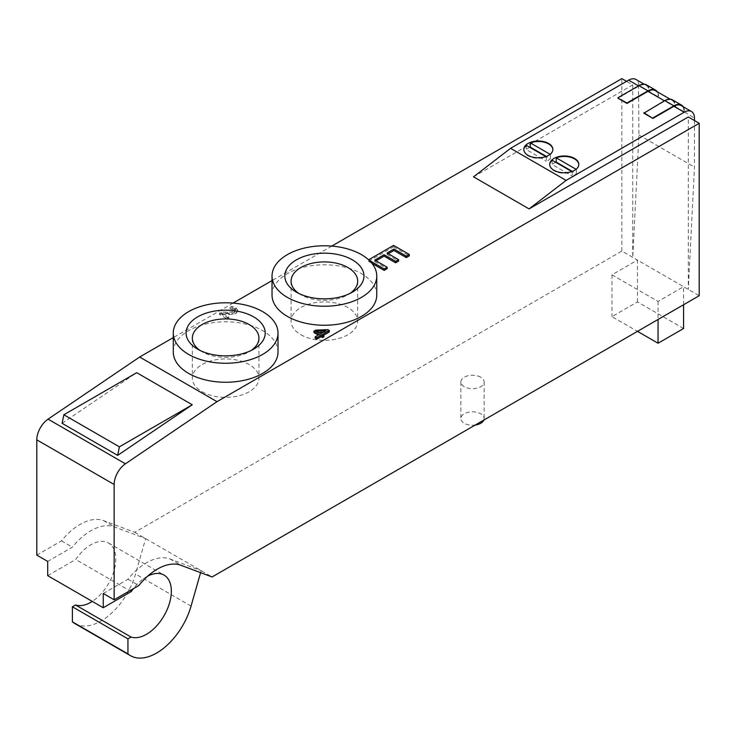 <?xml version="1.0" encoding="UTF-8"?>
<svg xmlns="http://www.w3.org/2000/svg" width="736" height="736" viewBox="0 0 736 736"><rect width="100%" height="100%" fill="white"/><g stroke="black" fill="none" stroke-linecap="round" stroke-linejoin="round"><path stroke-width="0.55" stroke-dasharray="3.68 2.76" d="M376.013 260.82L374.78 261.528L374.78 260.102M374.78 261.528L387.145 268.668M371.901 263.295L368.469 261.317L368.469 259.891M368.469 261.317L393.567 246.827L393.567 245.401M393.567 246.827L409.271 255.898M388.295 253.727L387.062 254.435L387.062 253.009M387.062 254.435L398.59 261.096M331.798 246.082L272.026 280.591M233.054 303.094L173.282 337.603M219.558 314.576L221.343 313.545L227.387 313.554C231.049 313.499 233.367 313.122 234.342 312.404L235.299 311.135L234.278 309.957L230.092 308.798L231.886 307.768L235.851 309.184L237.673 311.392L236.146 313.334L232.981 314.41L222.594 314.649L228.749 318.2L227.295 319.047L219.558 314.576L219.558 313.15L221.343 312.119L227.387 312.128C231.049 312.082 233.367 311.696 234.342 310.978L235.299 309.709L234.278 308.531L230.092 307.372L231.886 306.342L235.851 307.758L237.673 309.966L236.146 311.908L232.981 312.984L222.594 313.223L228.749 316.774L227.295 317.621L219.558 313.15M235.308 311.227L235.299 309.709L235.308 311.227M315.174 338.266L319.479 335.782L318.246 335.064M313.941 332.58L315.707 331.559L327.787 331.062L329.332 331.954M323.684 335.22L322.451 335.929L323.941 336.794M173.282 352.02A52.366 30.231 180 0 1 225.648 321.788A52.366 30.231 180 0 1 278.015 352.02M272.026 295.016A52.366 30.231 180 0 1 324.392 264.785A52.366 30.231 180 0 1 376.758 295.016M36.8 555.119L61.484 540.868A52.366 30.231 -60 0 1 103.564 520.619L134.716 532.312L621.856 251.068L637.486 260.102L611.975 274.822L658.058 301.429L683.569 286.7L699.2 295.725M480.728 377.2A11.638 6.716 0 0 0 468.05 375.746A11.638 6.716 0 0 0 460.865 381.956A11.638 6.716 0 0 0 472.503 388.672A11.638 6.716 0 0 0 484.141 381.956A11.638 6.716 0 0 0 480.728 377.2M147.743 576.113A35.199 20.323 120 0 0 133.345 588.69M103.242 593.483L127.935 579.232A52.366 30.231 -60 0 1 170.016 558.983L201.167 570.676L200.597 572.663M47.702 575.662L75.716 559.489A35.199 20.323 -60 0 1 108.505 543.012A35.199 20.323 -60 0 1 114.154 570.336A35.199 20.323 -60 0 1 92.285 601.404M131.266 591.56L75.716 559.489M74.888 623.576A52.366 30.231 120 0 0 135.516 574.034L145.627 538.614L114.466 526.912A52.366 30.231 120 0 0 72.386 547.161L47.702 561.412M621.856 251.068L621.856 78.623M62.1 423.31L136.721 372.692M221.343 313.545L221.343 312.119M232.098 309.157L232.098 307.731M230.184 308.853L230.184 307.427M230.092 308.798L230.092 307.372M231.886 307.768L231.886 306.342M232.981 314.41L232.981 312.984M229.163 314.686L229.163 313.26M222.594 314.649L222.594 313.223M228.749 318.2L228.749 316.774M227.295 319.047L227.295 317.621M318.909 332.46L316.618 332.562L320.832 335L320.832 333.574M316.618 332.562L316.618 331.136M320.832 335L325.735 332.166L323.067 332.286M325.735 332.166L325.735 330.74M319.479 335.782L319.479 334.356M315.707 331.559L315.707 330.133M327.787 331.062L327.787 329.636M322.451 335.929L322.451 334.503M473.533 176.842L632.758 84.916L626.584 81.346M200.072 350.456A33.295 19.228 0 0 0 202.106 351.734A33.295 19.228 0 0 0 249.191 351.734A33.295 19.228 0 0 0 251.215 350.456M202.106 351.734L197.671 349.168M202.106 391.745A33.295 19.228 0 0 0 238.39 395.913A33.295 19.228 0 0 0 258.943 378.157A33.295 19.228 0 0 0 225.648 358.929A33.295 19.228 0 0 0 192.354 378.148A33.295 19.228 0 0 0 202.106 391.745M298.816 293.443A33.295 19.228 0 0 0 300.84 294.722A33.295 19.228 0 0 0 347.935 294.722A33.295 19.228 0 0 0 349.959 293.443M300.84 294.722L296.415 292.164M300.84 334.733A33.295 19.228 0 0 0 337.125 338.9A33.295 19.228 0 0 0 357.687 321.144A33.295 19.228 0 0 0 324.392 301.916A33.295 19.228 0 0 0 291.088 321.144A33.295 19.228 0 0 0 300.84 334.733M672.41 99.838A15.125 8.731 -60 0 1 675.547 106.766L684.186 112.231A14.545 8.4 120 0 0 681.168 105.57M683.247 106.775A15.125 8.731 -60 0 1 684.59 111.992L675.547 106.766M684.59 111.992L694.471 118.165M643.853 113.188L664.847 101.062A14.545 8.4 -60 0 1 672.115 100.344A14.545 8.4 -60 0 1 675.133 107.005L658.26 97.262A14.545 8.4 120 0 0 655.252 90.611M617.927 98.219L638.922 86.103A14.545 8.4 -60 0 1 646.199 85.385A14.545 8.4 -60 0 1 649.207 92.037L658.674 97.032A15.125 8.731 -60 0 0 657.331 91.807M578.8 164.367L578.8 164.846A14.545 8.4 0 0 1 576.389 169.473L576.049 169.28M571.771 171.562L572.268 171.847L572.268 176.125A14.545 8.4 0 0 0 576.389 173.751L572.268 171.378M549.709 164.606A14.545 8.4 0 0 0 549.709 164.846A14.545 8.4 0 0 0 557.364 172.242A14.545 8.4 0 0 0 572.268 171.847M552.12 160.218L552.12 164.487L572.268 176.125M576.389 169.473L576.389 173.751M555.744 162.306A14.545 8.4 0 0 0 552.12 164.487M646.493 84.879A15.125 8.731 -60 0 1 649.621 91.798L658.674 97.032M649.621 91.798L638.922 86.103A14.545 8.4 120 0 0 635.913 79.442M550.132 154.312L550.464 154.514A14.545 8.4 0 0 0 552.874 149.877A14.545 8.4 0 0 0 552.874 149.638M545.845 156.593L546.351 156.888L546.351 161.166A14.545 8.4 0 0 0 550.464 158.783L546.351 156.409M523.793 149.638A14.545 8.4 0 0 0 523.784 149.877A14.545 8.4 0 0 0 531.438 157.274A14.545 8.4 0 0 0 546.351 156.888M526.194 145.25L526.194 149.528L546.351 161.166M529.828 147.347A14.545 8.4 0 0 0 526.194 149.528M550.464 154.514L550.464 158.783M483.828 420.072A11.638 6.716 0 0 0 484.141 418.536A11.638 6.716 0 0 0 480.728 413.788A11.638 6.716 0 0 0 468.05 412.326A11.638 6.716 0 0 0 460.865 418.536A11.638 6.716 0 0 0 475.162 425.077M683.569 328.514L637.486 301.907L611.975 316.636L637.486 331.356M683.569 304.759L683.569 286.7L637.486 260.102L637.486 301.907M611.975 274.822L611.975 316.636M658.058 301.429L658.058 319.479M134.716 532.312L212.069 576.969M632.758 84.916L632.758 257.37L638.922 135.038L638.517 85.864M694.471 120.548L694.471 167.1L688.298 289.432L688.298 116.978M638.922 135.038L694.471 167.1M61.484 540.868L72.386 547.161M127.935 579.232L138.837 585.525M227.387 313.554L227.387 312.128M234.342 312.404L234.342 310.978M234.278 309.957L234.278 308.531M235.851 309.184L235.851 307.758M236.146 313.334L236.146 311.908M191.056 606.096L135.516 574.034M103.564 520.619L114.466 526.912M170.016 558.983L180.918 565.276M237.673 309.966L237.673 311.392M253.626 349.168L249.191 351.734M258.943 338.137L258.943 378.148M192.354 338.137L192.354 378.148M352.369 292.164L347.935 294.722M357.687 281.134L357.687 321.144M291.088 281.134L291.088 321.144M670.045 99.148L672.115 100.344M549.709 164.367L549.709 164.846M644.12 84.18L646.199 85.385M523.784 149.408L523.784 149.877M552.874 149.408L552.874 149.877M460.865 381.956L460.865 418.536M484.141 381.956L484.141 418.536M108.505 543.012L164.045 575.083"/><path stroke-width="1.1" d="M369.058 260.231L384.174 268.962L387.145 267.242L374.78 260.102L384.091 254.73L395.628 261.381L398.59 259.67L387.062 253.009L393.935 249.044L406.3 256.183L409.271 254.472L393.567 245.401L368.607 259.817M398.59 259.67L398.59 261.096L395.628 262.807L384.091 256.156L376.013 260.82M384.091 256.156L384.091 254.73M384.174 268.962L384.174 270.388L387.145 268.668L387.145 267.242M384.174 270.388L371.901 263.295M406.3 256.183L406.3 257.609L409.271 255.898L409.271 254.472M406.3 257.609L393.935 250.47L393.935 249.044M393.935 250.47L388.295 253.727M395.628 262.807L395.628 261.381M699.2 295.725L212.069 576.969L180.918 565.276A52.366 30.231 120 0 0 138.837 585.525L114.144 599.776L114.144 484.5A17.452 10.074 -60 0 1 125.414 463.8L217.01 401.672L699.2 123.28L699.2 295.725M272.026 280.591L233.054 303.094M173.282 337.603L139.656 357.015L217.01 401.672M323.941 335.368L323.941 336.794L322.589 337.576L321.098 336.711L316.784 339.204L315.174 338.266L315.174 336.84L319.479 334.356L313.941 331.154L315.707 330.133L327.787 329.636L329.332 330.528L322.451 334.503L323.941 335.368L322.589 336.15L321.098 335.285L316.784 337.778L315.174 336.84M318.246 335.064L313.941 332.58L313.941 331.154M329.332 330.528L329.332 331.954L323.684 335.22M278.015 333.022L278.015 352.02A52.366 30.231 180 0 1 245.686 379.951A52.366 30.231 180 0 1 188.618 373.4A52.366 30.231 180 0 1 173.282 352.02L173.282 333.022A52.366 30.231 180 0 1 225.648 302.79A52.366 30.231 180 0 1 278.015 333.022A52.366 30.231 180 0 1 245.686 360.953A52.366 30.231 180 0 1 188.618 354.402A52.366 30.231 180 0 1 173.282 333.022M376.758 276.009L376.758 295.016A52.366 30.231 180 0 1 344.43 322.948A52.366 30.231 180 0 1 287.362 316.388A52.366 30.231 180 0 1 272.026 295.016L272.026 276.009A52.366 30.231 180 0 1 324.392 245.778A52.366 30.231 180 0 1 376.758 276.009A52.366 30.231 180 0 1 344.43 303.94A52.366 30.231 180 0 1 287.362 297.39A52.366 30.231 180 0 1 272.026 276.009M139.656 357.015L48.07 419.143A17.452 10.074 120 0 0 36.8 439.843L36.8 555.119L47.702 561.412L47.702 575.662L103.242 607.734L103.242 593.483L114.144 599.776M133.345 588.69A35.199 20.323 120 0 0 131.266 591.56L103.242 607.734M200.597 572.663L191.056 606.096A52.366 30.231 -60 0 1 130.428 655.647A52.366 30.231 -60 0 1 127.935 653.899L127.935 638.848L131.063 637.045A35.199 20.323 120 0 0 165.066 613.898A35.199 20.323 120 0 0 164.045 575.083A35.199 20.323 120 0 0 147.743 576.113M119.398 446.835L192.271 404.763L117.65 455.382L119.398 446.835L63.848 414.764L62.1 423.31L117.65 455.382M92.285 601.404A35.199 20.323 -60 0 1 75.514 604.974L72.386 606.786L72.386 621.828A52.366 30.231 120 0 0 74.888 623.576L130.428 655.647M626.584 81.346L621.856 78.623L331.798 246.082M192.271 404.763L136.721 372.692L63.848 414.764M320.832 333.574L316.618 331.136L325.735 330.74L320.832 333.574M323.067 332.286L318.909 332.46M316.784 339.204L316.784 337.778M321.098 336.711L321.098 335.285M322.589 337.576L322.589 336.15M699.2 123.28L688.298 116.978L529.074 208.904L473.533 176.842L510.563 148.332L566.104 180.403L684.186 112.231A14.545 8.4 -60 0 1 691.454 111.513A14.545 8.4 -60 0 1 694.471 118.165L694.471 120.548M197.671 349.168L197.671 349.168A39.569 22.844 180 0 1 197.671 316.866A39.569 22.844 180 0 1 253.626 316.866A39.569 22.844 180 0 1 253.626 349.168A39.569 22.844 180 0 1 197.671 349.168L197.671 349.168M251.215 350.456A33.295 19.228 0 0 0 258.943 338.137A33.295 19.228 0 0 0 225.648 318.918A33.295 19.228 0 0 0 192.354 338.137A33.295 19.228 0 0 0 200.072 350.456M296.415 292.164L296.415 292.164A39.569 22.844 180 0 1 296.415 259.854A39.569 22.844 180 0 1 352.369 259.854A39.569 22.844 180 0 1 352.369 292.164A39.569 22.844 180 0 1 296.415 292.164L296.415 292.164M349.959 293.443A33.295 19.228 0 0 0 357.687 281.134A33.295 19.228 0 0 0 324.392 261.906A33.295 19.228 0 0 0 291.088 281.134A33.295 19.228 0 0 0 298.816 293.443M691.454 111.513L681.168 105.57A14.545 8.4 120 0 0 673.9 106.288L652.906 118.413L643.853 113.188L664.847 100.593A15.125 8.731 -60 0 1 672.41 99.838L681.462 105.064A15.125 8.731 -60 0 1 683.247 106.775M652.906 118.413L643.853 112.709M652.906 117.935L673.9 105.818A15.125 8.731 -60 0 1 681.462 105.064M670.045 99.148L655.252 90.611A14.545 8.4 120 0 0 647.974 91.328L626.98 103.445L617.927 98.219L626.98 102.976L647.974 90.85A15.125 8.731 -60 0 1 655.537 90.105A15.125 8.731 -60 0 1 657.331 91.807M644.12 84.18L635.913 79.442A14.545 8.4 120 0 0 628.636 80.16L510.563 148.332M530.306 142.398A14.545 8.4 180 0 1 545.22 142.011A14.545 8.4 180 0 1 552.874 149.408A14.545 8.4 180 0 1 538.329 157.798A14.545 8.4 180 0 1 523.784 149.408A14.545 8.4 180 0 1 530.306 142.398M552.12 159.74A14.545 8.4 180 0 1 568.44 156.326A14.545 8.4 180 0 1 578.8 164.367A14.545 8.4 180 0 1 564.254 172.767A14.545 8.4 180 0 1 549.709 164.367A14.545 8.4 180 0 1 552.12 159.74M576.049 169.28L556.232 157.835L556.232 162.113A14.545 8.4 0 0 0 555.744 162.306M578.79 164.606A14.545 8.4 0 0 0 570.961 157.394A14.545 8.4 0 0 0 556.232 157.835M549.709 164.606A14.545 8.4 0 0 1 552.12 160.218L571.771 171.562M572.268 171.378L556.232 162.113M626.98 103.445L626.98 102.976M617.927 97.75L638.922 85.624A15.125 8.731 -60 0 1 646.493 84.879L655.537 90.105M552.874 149.638A14.545 8.4 0 0 0 545.036 142.425A14.545 8.4 0 0 0 530.306 142.876L530.306 147.145A14.545 8.4 0 0 0 529.828 147.347M550.132 154.312L530.306 142.876M523.793 149.638A14.545 8.4 0 0 1 526.194 145.25L545.845 156.593M546.351 156.409L530.306 147.145M475.162 425.077A11.638 6.716 0 0 0 483.828 420.072M683.569 304.759L683.569 328.514L658.058 343.234L637.486 331.356M658.058 319.479L658.058 343.234M127.935 653.899L72.386 621.828M127.935 638.848L72.386 606.786M131.063 637.045L75.514 604.974M529.074 208.904L566.104 180.403M48.07 419.143L125.414 463.8M673.9 105.818L664.847 100.593M647.974 91.328L664.433 100.832M628.636 80.16L638.517 85.864M673.9 106.288L684.186 112.231M638.922 85.624L647.974 90.85M36.8 439.843L114.144 484.5"/></g></svg>
